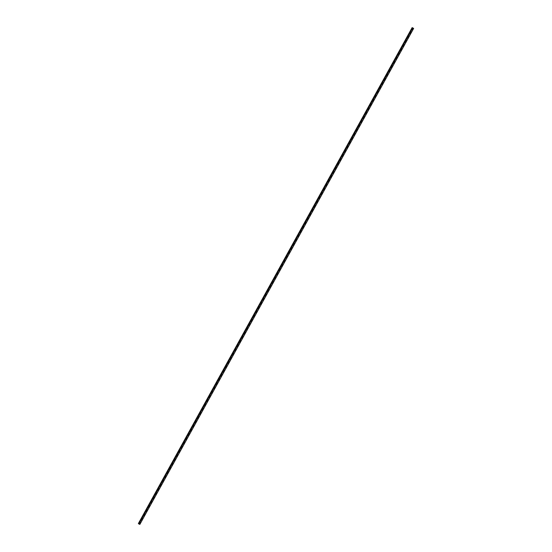 <?xml version="1.0" encoding="UTF-8"?>
<svg xmlns="http://www.w3.org/2000/svg" width="552" height="552" viewBox="0 0 552 552"><rect width="100%" height="100%" fill="white"/><g stroke="black" fill="none" stroke-linecap="round" stroke-linejoin="round"><path stroke-width="0.41" stroke-dasharray="2.76 2.07" d="M139.856 524.4L139.332 524.041L413.131 28.055M139.332 524.041L138.345 523.586M413.6 28.449L412.668 28.021M139.856 524.338L139.359 524L413.11 28.111M139.359 524L138.428 523.572L412.178 27.683M138.428 523.572L138.925 523.91"/><path stroke-width="0.83" d="M412.144 27.6L413.655 28.414L412.144 27.6L138.345 523.586L138.869 523.945L412.668 27.959M138.869 523.945L139.856 524.4L413.655 28.414M139.856 524.338L413.6 28.449L412.668 28.021L138.925 523.91L139.856 524.338"/></g></svg>
